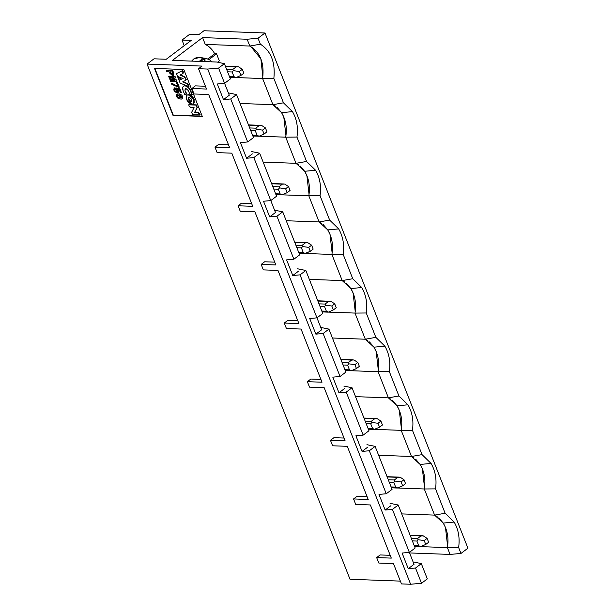 <?xml version="1.0" encoding="UTF-8"?>
<svg xmlns="http://www.w3.org/2000/svg" width="615" height="615" viewBox="0 0 615 615"><rect width="100%" height="100%" fill="white"/><g stroke="black" fill="none" stroke-linecap="round" stroke-linejoin="round"><path stroke-width="0.92" d="M249.821 46.048L205.256 44.411C209.277 46.402 212.429 49.523 214.72 53.774L207.924 58.917L214.72 53.774C212.267 49.361 209.108 46.24 205.256 44.411L202.573 37.6L205.256 44.411L249.821 46.048C260.23 52.237 264.496 63.068 262.62 78.543L273.86 78.443C275.512 62.376 271.015 50.96 260.368 44.188L249.821 46.048L247.13 39.237L249.821 46.048L260.368 44.188L258.031 38.253L247.13 39.237L202.573 37.6L172.408 60.401L216.964 62.038L224.383 63.691L230.387 78.935L224.59 83.325L218.579 68.081L207.686 69.057L198.53 68.726L206.532 89.052L191.888 88.514L195.362 85.877L191.888 88.514L194.04 93.98L208.693 94.518L229.633 147.685L214.981 147.146L218.463 144.51L214.981 147.146L217.133 152.62L231.786 153.158L252.727 206.317L238.074 205.779L241.557 203.142L238.074 205.779L240.234 211.253L254.879 211.791L275.82 264.95L261.175 264.412L264.65 261.782L261.175 264.412L263.328 269.885L277.98 270.423L298.921 323.582L284.268 323.044L287.751 320.415L284.268 323.044L286.421 328.518L301.073 329.056L322.014 382.215L307.362 381.677L310.844 379.048L307.362 381.677L309.522 387.15L324.174 387.688L345.115 440.847L330.463 440.309L333.945 437.68L330.463 440.309L332.615 445.783L347.267 446.321L368.208 499.48L353.556 498.942L357.038 496.313L353.556 498.942L355.716 504.415L370.361 504.953L391.301 558.113L376.657 557.574L380.132 554.945L376.657 557.574L378.809 563.048L393.462 563.586L378.809 563.048L376.657 557.574L391.301 558.113L370.361 504.953L355.716 504.415L353.556 498.942L368.208 499.48L347.267 446.321L332.615 445.783L330.463 440.309L345.115 440.847L324.174 387.688L309.522 387.15L307.362 381.677L322.014 382.215L301.073 329.056L286.421 328.518L284.268 323.044L298.921 323.582L277.98 270.423L263.328 269.885L261.175 264.412L275.82 264.95L254.879 211.791L240.234 211.253L238.074 205.779L252.727 206.317L231.786 153.158L217.133 152.62L214.981 147.146L229.633 147.685L208.693 94.518L194.04 93.98L191.888 88.514L206.532 89.052L198.53 68.726L202.012 66.089L147.07 64.075L350.004 579.261L147.07 64.075L154.027 58.809L166.242 59.255L191.188 40.398L182.025 40.06L189.566 34.363L198.73 34.694L203.949 30.75L198.73 34.694L189.566 34.363L182.025 40.06L191.188 40.398L166.242 59.255L154.027 58.809L147.07 64.075L202.012 66.089L198.53 68.726L207.686 69.057L218.579 68.081L224.383 63.691L216.964 62.038L172.408 60.401L202.573 37.6L247.13 39.237L258.031 38.253L264.996 32.995L203.949 30.75L264.996 32.995L467.93 548.18L460.973 553.446L458.629 547.511C459.974 538.025 458.483 529.538 454.162 522.066L445.137 513.256L435.535 488.879C436.873 479.385 435.382 470.905 431.069 463.433L422.044 454.623L412.442 430.246C413.78 420.752 412.288 412.273 407.968 404.801L398.943 395.991L389.341 371.614C390.686 362.12 389.195 353.64 384.875 346.168L375.85 337.358L366.248 312.981C367.586 303.487 366.094 295.008 361.774 287.536L352.756 278.726L343.155 254.349C344.492 244.855 343.001 236.375 338.68 228.903L327.749 229.91C332.031 237.09 333.415 245.27 331.908 254.449L343.155 254.349L331.908 254.449L342.201 280.578L352.756 278.726L342.201 280.578L350.842 288.543L361.774 287.536L350.842 288.543C355.124 295.723 356.516 303.902 355.001 313.081L366.248 312.981L355.001 313.081L365.302 339.219L375.85 337.358L365.302 339.219L373.943 347.175L384.875 346.168L373.943 347.175C378.225 354.355 379.609 362.535 378.102 371.714L389.341 371.614L378.102 371.714L388.396 397.851L398.943 395.991L388.396 397.851L397.036 405.808L407.968 404.801L397.036 405.808C401.318 412.988 402.71 421.167 401.195 430.346L412.442 430.246L401.195 430.346L411.489 456.484L422.044 454.623L411.489 456.484L420.13 464.44L431.061 463.433L420.13 464.44C424.419 471.62 425.803 479.8 424.296 488.979L435.535 488.879L424.296 488.979L434.59 515.116L445.137 513.256L434.59 515.116L443.231 523.073L454.162 522.066L443.231 523.073C447.512 530.253 448.896 538.433 447.389 547.611L458.629 547.511L447.389 547.611L450.072 554.423L460.973 553.446L450.072 554.423L447.389 547.611L420.837 546.635L447.389 547.611M182.025 40.06L184.231 45.656L182.025 40.06M413.903 561.987L421.313 563.64L427.325 578.884L421.521 583.274L415.517 568.029L421.313 563.64L413.903 561.987M408.252 568.675L415.517 568.029L408.252 568.675L414.049 564.293L408.252 568.675L402.095 553.046L408.252 568.675M224.59 83.325L217.326 83.978L223.483 99.615L230.748 98.961L247.684 141.957L240.419 142.611L246.577 158.247L253.841 157.594L270.777 200.59L263.512 201.243L269.67 216.88L276.942 216.226L293.878 259.223L286.613 259.876L292.771 275.512L300.035 274.859L316.971 317.855L309.706 318.509L315.864 334.145L323.129 333.491L340.064 376.488L332.8 377.141L338.965 392.777L346.23 392.124L363.165 435.12L355.901 435.774L362.058 451.41L369.323 450.757L386.258 493.76L378.994 494.414L385.151 510.043L392.416 509.389L409.359 552.393L402.095 553.046L409.359 552.393L415.156 548.003L409.359 552.393L414.049 564.293L392.416 509.389L398.22 505.007L392.416 509.389L385.151 510.043L390.956 505.661L385.151 510.043L378.994 494.414L386.258 493.76L392.062 489.371L386.258 493.76L369.323 450.757L375.127 446.375L369.323 450.757L362.058 451.41L367.862 447.028L362.058 451.41L355.901 435.774L363.165 435.12L368.969 430.738L363.165 435.12L346.23 392.124L352.026 387.742L346.23 392.124L338.965 392.777L344.761 388.396L338.965 392.777L332.8 377.141L340.064 376.488L345.868 372.106L340.064 376.488L323.129 333.491L328.933 329.11L323.129 333.491L315.864 334.145L321.668 329.763L315.864 334.145L309.706 318.509L316.971 317.855L322.775 313.473L316.971 317.855L300.035 274.859L305.839 270.477L300.035 274.859L292.771 275.512L298.575 271.13L292.771 275.512L286.613 259.876L293.878 259.223L299.674 254.841L293.878 259.223L276.942 216.226L282.739 211.844L276.942 216.226L269.67 216.88L275.474 212.49L269.67 216.88L263.512 201.243L270.777 200.59L276.581 196.208L270.777 200.59L275.474 212.49L253.841 157.594L259.645 153.204L253.841 157.594L246.577 158.247L252.381 153.858L246.577 158.247L240.419 142.611L247.684 141.957L253.488 137.576L247.684 141.957L230.748 98.961L236.544 94.572L230.748 98.961L223.483 99.615L229.28 95.225L223.483 99.615L217.326 83.978L224.59 83.325L229.28 95.225L224.59 83.317L230.387 78.935L224.383 63.691L218.579 68.081L224.59 83.325M273.86 78.443L262.62 78.543L272.914 104.681L283.461 102.82L273.86 78.443L283.461 102.82L272.914 104.681L281.555 112.645L292.486 111.638L283.469 102.82L292.486 111.638L281.555 112.645C285.837 119.817 287.228 127.997 285.714 137.176L296.96 137.076C298.298 127.589 296.807 119.11 292.486 111.638C296.807 119.11 298.298 127.589 296.96 137.076L285.714 137.183L296.007 163.313L306.562 161.461L296.96 137.076L306.562 161.461L296.007 163.313L304.648 171.278L315.587 170.27L306.562 161.461L315.587 170.27L304.648 171.278C308.938 178.458 310.321 186.629 308.815 195.816L320.054 195.716C321.391 186.222 319.908 177.743 315.587 170.27C319.908 177.743 321.391 186.222 320.054 195.716L308.815 195.816L319.108 221.946L329.655 220.093L320.054 195.716L329.655 220.093L319.108 221.946L327.749 229.91L338.68 228.903L329.655 220.093L338.68 228.903C343.001 236.375 344.492 244.855 343.155 254.349L352.756 278.726L361.774 287.536C366.094 295.008 367.586 303.487 366.248 312.981L375.85 337.358L384.875 346.168C389.195 353.64 390.686 362.12 389.341 371.614L398.943 395.991L407.968 404.801C412.288 412.273 413.78 420.752 412.442 430.246L422.044 454.623L431.061 463.433C435.382 470.905 436.873 479.385 435.535 488.879L445.137 513.256L454.162 522.066C458.483 529.538 459.974 538.017 458.629 547.511L460.973 553.446L467.93 548.18L264.996 32.995L258.031 38.253L260.368 44.188C271.015 50.96 275.512 62.376 273.86 78.443M390.202 555.314L380.132 554.945L390.202 555.314M367.109 496.682L357.038 496.313L367.109 496.682M344.008 438.049L333.945 437.68L344.008 438.049M320.915 379.417L310.844 379.048L320.915 379.417M297.814 320.784L287.751 320.415L297.814 320.784M274.721 262.151L264.65 261.782L274.721 262.151M251.627 203.519L241.557 203.142L251.627 203.519M228.526 144.879L218.463 144.51L228.526 144.879M205.433 86.246L195.362 85.877L205.433 86.246M173.269 115.113L202.281 116.412L183.8 69.503L154.503 68.426L172.976 115.336L154.788 68.211L173.269 115.113L202.566 116.197L173.269 115.113M415.156 548.003L398.22 505.007L390.041 503.324L398.22 505.007L415.156 548.003M392.062 489.371L375.127 446.375L366.94 444.691L375.127 446.375L392.062 489.371M368.969 430.738L352.026 387.742L343.846 386.059L352.026 387.742L368.969 430.738M345.868 372.106L328.933 329.11L320.746 327.426L328.933 329.11L345.868 372.106M321.668 329.763L316.979 317.855L321.668 329.763M322.775 313.473L305.839 270.477L297.652 268.793L305.839 270.477L322.775 313.473M299.674 254.841L282.739 211.844L274.559 210.161L282.739 211.844L299.674 254.841M276.581 196.208L259.645 153.204L251.458 151.528L259.645 153.204L276.581 196.208M253.488 137.576L236.544 94.572L228.365 92.896L236.544 94.572L253.488 137.576M331.908 254.449L305.355 253.472L331.908 254.449L342.201 280.578L309.345 279.371L342.201 280.578M332.138 253.026L329.986 234.284L327.749 229.91L323.305 224.675M321.614 223.383L320.384 222.607M319.108 221.946L286.244 220.739L319.108 221.946L308.815 195.816L282.262 194.84L308.815 195.816M355.001 313.081L328.456 312.105L355.001 313.081L365.302 339.219L332.438 338.004L365.302 339.219M355.239 311.659L353.079 292.917L350.842 288.543L346.399 283.307M344.715 282.016L343.478 281.24M378.102 371.714L351.549 370.737L378.102 371.714L388.396 397.851L355.532 396.644L388.396 397.851M378.333 370.292L376.18 351.549L373.935 347.175L369.5 341.94M367.808 340.649L366.578 339.872M401.195 430.346L374.65 429.37L401.195 430.346L411.489 456.484L378.632 455.277L411.489 456.484M401.426 428.924L399.273 410.182L397.036 405.808L392.593 400.58M390.909 399.281L389.672 398.505M424.296 488.979L397.744 488.002L424.296 488.979L434.59 515.116L401.726 513.909L434.59 515.116M424.527 487.557L422.367 468.815L420.13 464.44L415.686 459.213M414.003 457.914L412.773 457.137M447.62 546.197L445.468 527.447L443.231 523.073L438.787 517.845M437.096 516.546L435.866 515.777M409.582 552.939L450.072 554.423L409.582 552.939M206.463 58.525L209.723 59.955L206.456 58.517C203.642 58.217 201.274 59.178 199.36 61.392L206.456 58.517L199.729 57.403L193.694 59.025L191.611 61.108L193.694 59.025C197.899 56.265 201.743 56.911 205.225 60.954M233.984 76.667L232.132 71.978L233.984 76.667L229.426 76.498L233.984 76.667L236.091 77.567L240.972 75.391L239.435 71.486L242.333 69.287L243.878 73.2L240.972 75.391L236.091 77.567L262.62 78.543L235.822 77.528M262.851 77.113L260.86 58.786L250.82 46.556M214.72 53.774L216.549 53.843L219.324 60.877L216.549 53.843L214.72 53.774M272.914 104.681L240.05 103.474L272.914 104.681L262.62 78.543M285.714 137.183L259.169 136.207L285.714 137.183L296.007 163.313L263.151 162.106L296.007 163.313M285.944 135.761L283.792 117.019L281.555 112.645L277.111 107.41M275.428 106.111L274.19 105.342M309.045 194.394L306.893 175.652L304.648 171.278L300.205 166.042M298.521 164.743L297.291 163.974M186.23 79.481L185.699 80.327L182.663 81.903L187.298 83.471L189.013 86.361L187.298 83.471L182.955 81.68L187.298 83.471L188.413 84.847L188.72 86.577L180.133 83.11L179.088 80.45L183.162 78.328L179.088 80.45L182.87 78.543L177.451 76.298L176.405 73.639L182.763 70.487L183.355 72.001L183.016 73.554L183.355 72.001L182.763 70.487L176.405 73.639L182.763 70.487L183.355 72.001L183.016 73.554L179.972 75.068L184.646 76.698L186.23 79.481L184.646 76.698L180.264 74.853L184.646 76.698L186.23 79.481M173.73 73.085L173.645 75.238L173.73 73.085L173.361 75.453L172.538 75.66L169.732 73.17L169.21 71.84L166.811 71.755L166.404 70.702L172.792 70.71L173.73 73.085L172.792 70.71L166.404 70.702L172.792 70.71L173.73 73.085M170.509 80.173L173.922 80.304L170.509 80.173M169.755 78.259L173.676 77.321L169.755 78.259M168.925 76.152L175.029 76.375L175.583 77.798L175.029 76.375L168.925 76.152M171.985 78.743L176.413 79.896L176.974 81.311L170.578 81.311L170.217 80.396L174.575 80.557L169.748 79.204L169.463 78.474L173.345 77.444L168.994 77.29L168.633 76.375L175.029 76.375L175.583 77.798L171.693 78.966L176.413 79.896L171.985 78.743M174.975 87.684L175.483 88.514L174.975 87.684L175.483 88.514L174.814 88.921L177.489 91.82L176.244 88.183L179.941 88.944L181.363 92.558L179.941 88.944L176.536 87.968L179.941 88.944L181.363 92.558L180.433 92.757L179.28 89.828L177.566 89.313L178.158 92.665L174.145 88.145L174.975 87.684M174.975 88.821L177.612 91.689L174.975 88.821M178.15 89.513L178.45 92.442L178.15 89.513M179.28 93.834L182.54 98.423L179.28 93.834L176.889 94.349L179.28 93.834L182.401 98.546L176.72 94.456L179.28 93.834M176.69 82.295L177.335 82.318L179.257 87.207L177.335 82.318L176.397 82.518L177.335 82.318L178.973 87.43L171.823 84.37L171.716 83.148L177.95 86.446L176.69 82.295M178.127 77.059L181.064 78.243L178.127 77.059L181.064 78.243L178.704 79.466L178.127 77.059M188.974 104.604L196.3 104.873L197.315 107.441L194.878 112.199L198.291 112.322L200.244 114.874L198.291 112.322L194.878 112.199L197.315 107.441L196.3 104.873L188.974 104.604M186.176 94.456L185.653 94.71L186.414 93.173L184.992 90.52L185.161 88.768L184.992 90.52L185.815 88.376L184.992 90.52L186.122 93.395L185.653 94.71L184.692 94.672L183.024 90.451L182.786 87.161L183.447 86.261L185.115 85.639L183.739 86.039L185.115 85.639C187.452 86.031 189.297 87.653 190.642 90.497L192.303 94.725L190.642 90.497L192.303 94.725L191.05 94.91L189.52 93.518L188.39 90.643L185.815 88.376L185.184 88.56M186.414 93.173L185.945 94.487L186.414 93.173M193.433 103.751L192.034 104.15L186.522 99.322L186.945 95.164L188.336 94.764L193.848 99.592L193.717 103.528L194.14 99.376L188.628 94.549L187.091 95.064L188.628 94.549C190.958 94.925 192.795 96.54 194.14 99.376L193.571 103.635M204.841 60.478L203.065 58.817M209.108 59.471L216.549 53.843L209.108 59.471M217.602 62.184L219.324 60.877L217.602 62.184M176.974 81.311L176.413 79.896L176.974 81.311M189.205 106.134L188.69 104.819L196.3 104.873L197.315 107.441L194.594 112.422L198.291 112.322L200.244 114.874L192.626 114.828L191.642 112.322L194.063 107.548L190.688 107.425L189.205 106.134L190.688 107.425L194.063 107.548L191.642 112.322L192.626 114.828L199.952 115.097L198.007 112.545L194.594 112.422L197.023 107.656L196.016 105.088L188.69 104.819L189.205 106.134M185.815 88.376L188.39 90.643L189.52 93.518L191.05 94.91L192.018 94.941L190.35 90.72C189.005 87.876 187.16 86.254 184.823 85.854C187.175 86.215 189.02 87.837 190.35 90.72L190.642 90.497C189.312 87.614 187.467 85.992 185.115 85.639L184.823 85.854C182.74 86.092 182.14 87.622 183.024 90.451L184.692 94.672L185.653 94.71M182.471 70.71L176.405 73.639L177.451 76.298L182.87 78.543L179.088 80.45L180.133 83.11L188.72 86.577L187.006 83.686L182.663 81.903L185.699 80.327L185.938 79.696L184.354 76.921L179.972 75.068L183.016 73.554L182.471 70.71M172.538 75.66L173.438 73.308L172.508 70.925L166.404 70.702L166.811 71.755L169.21 71.84L169.732 73.17L172.538 75.66M172.123 74.607L172.654 73.008L172.238 71.955L169.886 71.87L170.301 72.916L172.846 74.346L172.123 74.607L169.886 71.87L172.238 71.955L172.654 73.008L172.123 74.607L170.301 72.916L172.123 74.607L172.738 74.477M170.578 81.311L176.682 81.534L176.121 80.119L171.693 78.966L175.298 78.013L174.737 76.598L168.633 76.375L168.994 77.29L173.345 77.444L169.463 78.474L169.748 79.204L174.575 80.557L170.217 80.396L170.578 81.311M175.19 88.729L174.691 87.907C170.663 91.097 181.879 96.447 177.566 89.313L179.28 89.828L180.433 92.757L181.079 92.78L179.657 89.167L176.244 88.183L176.474 88.96C180.971 93.58 172.546 91.866 175.19 88.729M178.996 94.057C174.291 92.957 176.705 99.215 180.011 98.846C183.724 100.353 183.947 94.564 178.996 94.057M179.588 95.025C182.77 96.909 182.863 97.885 179.88 97.962C176.444 96.655 176.344 95.679 179.588 95.025L177.428 95.264L181.856 97.67L179.588 95.025M171.424 83.371L171.823 84.37L178.973 87.43L177.043 82.541L176.397 82.518L177.95 86.446L171.424 83.371M180.772 78.466L177.843 77.282L178.704 79.466L180.772 78.466M192.034 104.15C194.125 103.935 194.732 102.413 193.848 99.592C192.503 96.755 190.665 95.148 188.336 94.764C186.245 94.987 185.645 96.501 186.522 99.322C187.867 102.159 189.704 103.774 192.034 104.15M191.05 101.652L188.474 99.399L189.32 97.262L191.903 99.522L191.05 101.652L191.703 101.467L191.903 99.522L189.32 97.262L188.667 97.447L188.474 99.399L191.05 101.652L188.759 99.176L188.828 97.355L188.759 99.176L191.05 101.652M170.586 72.701L170.178 71.648L170.586 72.701M181.994 97.547L177.589 95.164L181.994 97.547M191.842 101.344L191.342 101.437L191.842 101.344M350.004 579.261L400.365 581.114L350.004 579.261M202.281 116.412L172.976 115.336L154.503 68.426L183.8 69.503L202.281 116.412M207.686 69.057L410.62 584.25L421.521 583.274L410.62 584.25L207.686 69.057M393.462 563.586L401.464 583.912L410.62 584.25L401.464 583.912L393.462 563.586M427.325 578.884L421.313 563.64L415.517 568.029L421.521 583.274L427.325 578.884M210.484 61.8L202.704 61.515M232.132 71.978L227.581 71.809L232.132 71.978L233.369 70.663L232.132 71.978M232.678 69.541L236.16 66.904L225.497 66.512L236.16 66.904L232.678 69.541L226.597 69.318L232.678 69.541L233.369 70.663L232.678 69.541M418.754 545.736L414.195 545.567L418.754 545.736L416.901 541.046L412.35 540.877L416.901 541.046L418.754 545.736L420.637 546.597L425.741 544.46L424.204 540.547L418.146 539.732L416.901 541.046L418.146 539.732L417.447 538.602L420.929 535.973L410.267 535.58L420.929 535.973L417.447 538.602L411.366 538.379L417.447 538.602L418.146 539.732L424.204 540.547L427.102 538.356L423.266 535.857L420.929 535.973L422.513 535.78M400.165 477.225L404.009 479.723L405.546 483.628L402.648 485.827L401.111 481.914L395.045 481.099L393.808 482.414L389.257 482.245L393.808 482.414L395.653 487.103L391.102 486.934L395.653 487.103L393.808 482.414L395.045 481.099L394.353 479.969L388.273 479.746L394.353 479.969L397.836 477.34L387.166 476.948L397.836 477.34L394.353 479.969L395.045 481.099L401.111 481.914L404.009 479.723L400.165 477.225L397.836 477.34L399.419 477.148M372.559 428.471L368.008 428.301L372.559 428.471L370.714 423.781L366.156 423.612L370.714 423.781L372.559 428.471L374.443 429.332L379.555 427.194L378.01 423.281L371.952 422.467L370.714 423.781L371.952 422.467L371.252 421.337L374.735 418.707L364.072 418.315L374.735 418.707L371.252 421.337L365.172 421.114L371.252 421.337L371.952 422.467L378.01 423.281L380.916 421.091L377.072 418.592L374.735 418.707L376.326 418.515M353.979 359.96L357.815 362.458L359.352 366.363L356.454 368.554L354.917 364.649L348.851 363.834L347.613 365.149L343.062 364.979L347.613 365.149L349.466 369.838L344.907 369.669L349.466 369.838L347.613 365.149L348.851 363.834L348.159 362.704L342.078 362.481L348.159 362.704L351.642 360.075L340.979 359.683L351.642 360.075L348.159 362.704L348.851 363.834L354.917 364.649L357.815 362.458L353.979 359.96L351.642 360.075L353.225 359.883M326.365 311.205L324.52 306.508L319.969 306.347L324.52 306.508L326.365 311.205L321.814 311.036L326.365 311.205L328.202 312.059M330.878 301.327L328.541 301.442L325.066 304.071L325.758 305.201L324.52 306.508L325.758 305.201L331.816 306.016L334.721 303.825L330.878 301.327L334.721 303.825L336.259 307.731L333.361 309.922L331.816 306.016L325.758 305.201L325.066 304.071L318.985 303.848L325.066 304.071L328.541 301.442L317.878 301.05L330.132 301.25M303.272 252.573L298.721 252.404L303.272 252.573L301.419 247.876L296.868 247.714L301.419 247.876L303.272 252.573L305.155 253.434L310.26 251.289L308.722 247.384L302.665 246.561L301.419 247.876L302.665 246.561L301.965 245.439L305.447 242.81L294.785 242.418L305.447 242.81L301.965 245.439L295.884 245.216L301.965 245.439L302.665 246.561L308.722 247.384L311.621 245.193L307.784 242.694L305.447 242.81L307.031 242.618M280.171 193.933L275.62 193.771L280.171 193.933L278.326 189.243L273.775 189.074L278.326 189.243L280.171 193.933L282.054 194.801L287.167 192.656L285.629 188.751L279.564 187.929L278.326 189.243L279.564 187.929L278.872 186.806L282.354 184.169L271.684 183.777L282.354 184.169L278.872 186.806L272.791 186.583L278.872 186.806L279.564 187.929L285.629 188.751L288.527 186.553L284.684 184.062L282.354 184.169L283.938 183.985M257.078 135.3L255.233 130.611L250.674 130.442L255.233 130.611L257.078 135.3L252.527 135.139L257.078 135.3L258.915 136.161M261.59 125.429L259.253 125.537L255.779 128.174L256.47 129.296L255.233 130.611L256.47 129.296L262.528 130.119L265.434 127.92L261.59 125.429L265.434 127.92L266.971 131.833L264.073 134.024L262.528 130.119L256.47 129.296L255.779 128.174L249.69 127.951L255.779 128.174L259.253 125.537L248.591 125.145L260.845 125.352M238.497 66.797L242.333 69.287L239.435 71.486L233.369 70.663L239.435 71.486L240.972 75.391L243.878 73.2L242.333 69.287L238.497 66.797L236.16 66.904L237.744 66.712M423.266 535.857L427.102 538.356L428.647 542.261L425.741 544.46L420.591 546.589M395.653 487.103L397.767 488.002L402.648 485.827L397.498 487.956M377.072 418.592L380.916 421.091L382.453 424.996L379.555 427.194L374.397 429.324M349.466 369.838L351.572 370.73L356.454 368.554L351.303 370.691M333.361 309.922L328.479 312.097L333.361 309.922L336.259 307.731L334.721 303.825L331.816 306.016L333.361 309.922M307.784 242.694L311.621 245.193L313.166 249.098L310.26 251.289L305.378 253.465M284.684 184.062L288.527 186.553L290.065 190.465L287.167 192.656L282.285 194.832M264.073 134.024L259.192 136.199L264.073 134.024L266.971 131.833L265.434 127.92L262.528 130.119L264.073 134.024M427.102 538.356L424.204 540.547L425.741 544.46L428.647 542.261L427.102 538.356M404.009 479.723L401.111 481.914L402.648 485.827L405.546 483.628L404.009 479.723M380.916 421.091L378.01 423.281L379.555 427.194L382.453 424.996L380.916 421.091M357.815 362.458L354.917 364.649L356.454 368.554L359.352 366.363L357.815 362.458M311.621 245.193L308.722 247.384L310.26 251.289L313.166 249.098L311.621 245.193M288.527 186.553L285.629 188.751L287.167 192.656L290.065 190.465L288.527 186.553M206.456 58.517L209.869 59.963L211.844 61.854M235.722 77.605L229.779 77.39M237.49 66.704L225.39 66.259M420.491 546.673L414.548 546.458M422.259 535.765L410.167 535.327M399.166 477.132L387.066 476.687M397.398 488.041L391.455 487.826M374.304 429.408L368.354 429.185M376.065 418.5L363.972 418.054M352.972 359.867L340.871 359.421M351.203 370.776L345.261 370.553M329.871 301.235L317.778 300.789M328.11 312.143L322.16 311.92M305.009 253.511L299.067 253.288M306.777 242.602L294.685 242.156M281.916 194.878L275.974 194.655M283.684 183.97L271.584 183.524M260.583 125.337L248.491 124.891M258.823 136.238L252.873 136.023"/></g></svg>
